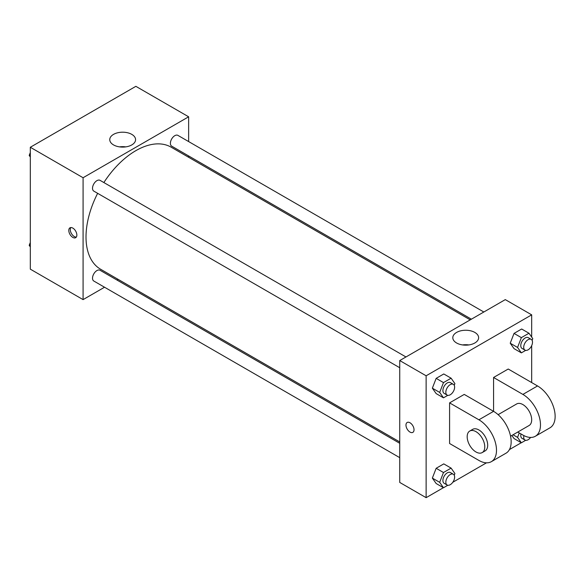 <?xml version="1.0" encoding="UTF-8"?>
<svg xmlns="http://www.w3.org/2000/svg" width="584" height="584" viewBox="0 0 584 584"><rect width="100%" height="100%" fill="white"/><g stroke="black" fill="none" stroke-linecap="round" stroke-linejoin="round"><path stroke-width="0.88" d="M104.543 287.226L83.081 299.621L30.31 269.151L30.31 147.263L135.86 86.33L188.639 116.8L188.639 141.576M118.15 279.378L116.983 280.05M97.645 193.326A70.489 40.697 120 0 0 86.016 236.987A70.489 40.697 120 0 0 100.616 269.253L399.741 441.949M470.229 319.857L171.105 147.161A70.489 40.697 120 0 0 103.864 182.551M188.639 155.935L188.639 157.286M83.081 299.621L83.081 177.733L188.639 116.8M483.837 312.002L177.908 135.379A6.22 3.592 120 0 0 173.112 137.043A6.22 3.592 120 0 0 170.397 143.306A6.22 3.592 120 0 0 171.689 146.153L471.397 319.185M399.741 443.3L100.032 270.261A6.22 3.592 120 0 0 95.243 271.925A6.22 3.592 120 0 0 92.528 278.188A6.22 3.592 120 0 0 93.812 281.035L399.741 457.659M399.741 367.738L93.812 191.114A6.22 3.592 -60 0 1 93.812 183.931A6.22 3.592 -60 0 1 100.032 180.339L405.96 356.963M83.081 177.733L30.31 147.263M113.537 144.92A12.914 7.453 180 0 1 109.755 139.649A12.914 7.453 180 0 1 122.669 132.196A12.914 7.453 180 0 1 135.576 139.649A12.914 7.453 180 0 1 127.604 146.533A12.914 7.453 180 0 1 113.537 144.92M76.854 235.082A5.701 3.292 60 0 1 75.672 237.688A5.701 3.292 60 0 1 69.971 234.396A5.701 3.292 60 0 1 69.971 227.818A5.701 3.292 60 0 1 74.365 229.344A5.701 3.292 60 0 1 76.854 235.082M76.314 237.097A5.701 3.292 60 0 1 71.452 233.549A5.701 3.292 60 0 1 70.81 227.556M119.537 146.883A12.914 7.453 180 0 1 125.794 146.883M443.402 487.698L426.13 497.67L399.741 482.435L399.741 360.554L505.291 299.614L531.681 314.849L531.681 337.077M30.31 157.001L29.2 155.424L30.31 152.563M32.959 145.737L40.712 141.262M30.31 156.059L29.2 155.424M110.829 100.777L118.588 96.302M30.31 246.922L29.2 245.346L30.31 242.484M30.31 245.981L29.2 245.346M447.797 395.339L443.49 397.828L439.679 392.411L443.49 382.593L451.111 378.198L454.914 383.615L454.25 385.331M453.337 384.323L450.41 382.629A6.22 3.592 120 0 0 445.614 384.294A6.22 3.592 120 0 0 442.898 390.55A6.22 3.592 120 0 0 444.19 393.397L447.118 395.091A6.22 3.592 120 0 0 453.337 391.499A6.22 3.592 120 0 0 453.337 384.323A6.22 3.592 120 0 0 448.549 385.988A6.22 3.592 120 0 0 445.833 392.244A6.22 3.592 120 0 0 447.118 395.091M443.49 397.828L436.16 393.601L432.35 388.178L436.16 378.366L443.774 373.964L451.111 378.198M439.679 392.411L432.35 388.178L436.16 378.366L443.774 373.964M443.49 382.593L436.16 378.366M525.673 350.385L521.366 352.867L517.555 347.451L521.366 337.632L528.98 333.238L532.79 338.654L532.126 340.37M531.214 339.362L528.286 337.669A6.22 3.592 120 0 0 523.49 339.333A6.22 3.592 120 0 0 520.775 345.589A6.22 3.592 120 0 0 522.059 348.444L524.994 350.13A6.22 3.592 120 0 0 531.214 346.538A6.22 3.592 120 0 0 531.214 339.362A6.22 3.592 120 0 0 526.425 341.027A6.22 3.592 120 0 0 523.709 347.283A6.22 3.592 120 0 0 524.994 350.13M521.366 352.867L514.037 348.641L510.226 343.217L514.037 333.406L521.651 329.004L528.98 333.238M517.555 347.451L510.226 343.217L514.037 333.406L521.651 329.004M521.366 337.632L514.037 333.406M447.797 485.267L443.49 487.749L439.679 482.333L443.49 472.514L451.111 468.12L454.914 473.536L454.25 475.252M453.337 474.244L450.41 472.551A6.22 3.592 120 0 0 445.614 474.215A6.22 3.592 120 0 0 442.898 480.471A6.22 3.592 120 0 0 444.19 483.318L447.118 485.012A6.22 3.592 120 0 0 453.337 481.42A6.22 3.592 120 0 0 453.337 474.244A6.22 3.592 120 0 0 448.549 475.909A6.22 3.592 120 0 0 445.833 482.165A6.22 3.592 120 0 0 447.118 485.012M443.49 487.749L436.16 483.523L432.35 478.099L436.16 468.288L443.774 463.886L451.111 468.12M439.679 482.333L432.35 478.099L436.16 468.288L443.774 463.886M443.49 472.514L436.16 468.288M525.673 440.307L521.366 442.789L517.555 437.372L519.271 432.956M520.964 433.934A6.22 3.592 120 0 0 520.775 435.518A6.22 3.592 120 0 0 522.059 438.365L524.994 440.051A6.22 3.592 120 0 0 530.579 437.438M521.366 442.789L514.037 438.562L511.854 435.46L514.037 438.562M517.555 437.372L513.044 434.773M523.906 435.591A6.22 3.592 120 0 0 523.709 437.204A6.22 3.592 120 0 0 524.994 440.051M410.004 432.08A5.701 3.292 -120 0 0 412.859 432.357A5.701 3.292 60 0 1 410.004 432.08A5.701 3.292 60 0 1 406.281 427.05A5.701 3.292 60 0 1 407.15 422.488A5.701 3.292 -120 0 0 406.281 427.05A5.701 3.292 -120 0 0 410.004 432.08M407.15 422.488A5.701 3.292 60 0 1 412.851 425.78A5.701 3.292 60 0 1 412.851 432.357M426.13 497.67L426.13 375.789L399.741 360.554L505.291 299.614M399.741 482.435L399.741 360.554M474.843 332.435A12.914 7.453 180 0 1 478.624 337.705A12.914 7.453 180 0 1 465.711 345.159A12.914 7.453 180 0 1 452.804 337.705A12.914 7.453 180 0 1 460.769 330.814A12.914 7.453 180 0 1 474.843 332.435M426.13 375.789L531.681 314.849M468.842 344.932A12.914 7.453 0 0 0 462.586 344.932M531.681 345.633L531.681 382.564M521.278 442.738L509.438 449.578M486.487 462.827L452.79 482.282M514.037 348.641L510.226 343.217M436.16 393.601L432.35 388.178M436.16 483.523L432.35 478.099M449.585 402.88L478.909 419.801A24.878 14.366 60 0 1 495.159 441.73A24.878 14.366 60 0 1 491.348 461.667A24.878 14.366 60 0 1 478.909 460.433L449.585 443.504L449.585 402.88L464.244 394.412L493.568 411.34L493.568 377.483L508.226 369.022L537.543 385.951A24.878 14.366 60 0 1 553.8 407.873A24.878 14.366 60 0 1 549.982 427.809L535.324 436.27A24.878 14.366 60 0 1 522.884 435.043L517.731 432.065M491.348 461.667L506.007 453.199A24.878 14.366 -120 0 0 509.817 433.262A24.878 14.366 -120 0 0 493.568 411.34L478.909 419.801M498.115 414.662L516.665 403.953A12.439 7.183 60 0 1 526.25 407.289A12.439 7.183 60 0 1 531.681 419.808A12.439 7.183 60 0 1 529.104 425.502L510.562 436.204M537.543 385.951L522.884 394.412L493.568 377.483M522.884 394.412A24.878 14.366 60 0 1 539.141 416.334A24.878 14.366 60 0 1 535.324 436.27M469.755 431.036L472.69 429.342A12.439 7.183 60 0 1 482.274 432.678A12.439 7.183 60 0 1 487.698 445.198A12.439 7.183 60 0 1 485.129 450.892L482.194 452.585A12.439 7.183 60 0 1 469.755 445.402A12.439 7.183 60 0 1 469.755 431.036A12.439 7.183 60 0 1 479.34 434.372A12.439 7.183 60 0 1 484.771 446.891A12.439 7.183 60 0 1 482.194 452.585"/></g></svg>
